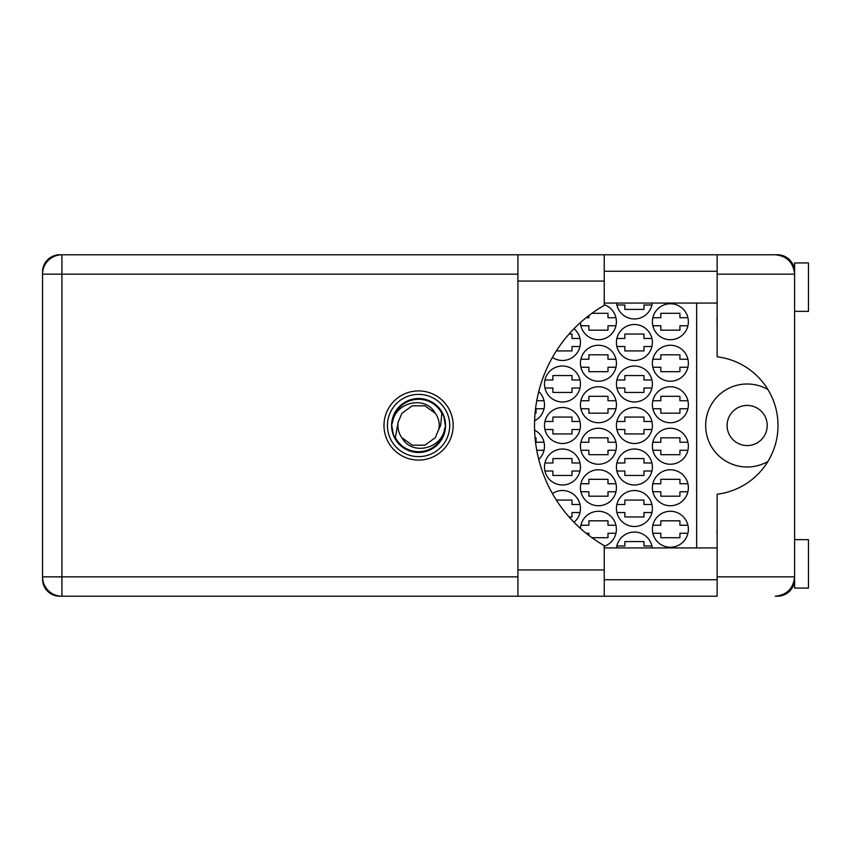 <?xml version="1.0" encoding="UTF-8"?>
<svg xmlns="http://www.w3.org/2000/svg" width="851" height="851" viewBox="0 0 851 851"><rect width="100%" height="100%" fill="white"/><g stroke="black" fill="none" stroke-linecap="round" stroke-linejoin="round"><path stroke-width="1.28" d="M767.953 389.577A41.508 41.508 0 0 0 705.66 425.5A41.508 41.508 0 0 0 767.953 461.423M727.105 425.5A20.062 20.062 0 0 0 747.157 445.562A20.062 20.062 0 0 0 767.219 425.5A20.062 20.062 0 0 0 747.157 405.438A20.062 20.062 0 0 0 727.105 425.5M717.138 533.524A17.297 17.297 0 0 1 717.138 529.152M717.138 321.848A17.297 17.297 0 0 1 717.138 317.476M652.387 529.258A17.988 17.988 0 0 0 670.375 547.246A17.988 17.988 0 0 0 688.363 529.258A17.988 17.988 0 0 0 670.375 511.281A17.988 17.988 0 0 0 652.387 529.258M604.242 546.278A17.988 17.988 0 0 0 598.827 511.281A17.988 17.988 0 0 0 580.467 528.471M652.387 487.761A17.988 17.988 0 0 0 670.375 505.739A17.988 17.988 0 0 0 688.363 487.761A17.988 17.988 0 0 0 670.375 469.773A17.988 17.988 0 0 0 652.387 487.761M580.446 487.761A17.988 17.988 0 0 0 598.434 505.739A17.988 17.988 0 0 0 616.422 487.761A17.988 17.988 0 0 0 598.434 469.773A17.988 17.988 0 0 0 580.446 487.761M652.387 446.254A17.988 17.988 0 0 0 670.375 464.242A17.988 17.988 0 0 0 688.363 446.254A17.988 17.988 0 0 0 670.375 428.266A17.988 17.988 0 0 0 652.387 446.254M580.446 446.254A17.988 17.988 0 0 0 598.434 464.242A17.988 17.988 0 0 0 616.422 446.254A17.988 17.988 0 0 0 598.434 428.266A17.988 17.988 0 0 0 580.446 446.254M538.747 459.423A17.988 17.988 0 0 0 534.598 430.191M652.387 404.746A17.988 17.988 0 0 0 670.375 422.734A17.988 17.988 0 0 0 688.363 404.746A17.988 17.988 0 0 0 670.375 386.758A17.988 17.988 0 0 0 652.387 404.746M580.446 404.746A17.988 17.988 0 0 0 598.434 422.734A17.988 17.988 0 0 0 616.422 404.746A17.988 17.988 0 0 0 598.434 386.758A17.988 17.988 0 0 0 580.446 404.746M534.598 420.809A17.988 17.988 0 0 0 538.747 391.577M652.387 363.239A17.988 17.988 0 0 0 670.375 381.227A17.988 17.988 0 0 0 688.363 363.239A17.988 17.988 0 0 0 670.375 345.261A17.988 17.988 0 0 0 652.387 363.239M580.446 363.239A17.988 17.988 0 0 0 598.434 381.227A17.988 17.988 0 0 0 616.422 363.239A17.988 17.988 0 0 0 598.434 345.261A17.988 17.988 0 0 0 580.446 363.239M652.387 321.742A17.988 17.988 0 0 0 670.375 339.719A17.988 17.988 0 0 0 688.363 321.742A17.988 17.988 0 0 0 670.375 303.754A17.988 17.988 0 0 0 652.387 321.742M580.467 322.529A17.988 17.988 0 0 0 598.827 339.719A17.988 17.988 0 0 0 604.242 304.722M616.422 508.504A17.988 17.988 0 0 0 634.41 526.492A17.988 17.988 0 0 0 652.387 508.504A17.988 17.988 0 0 0 634.41 490.527A17.988 17.988 0 0 0 616.422 508.504M574.021 522.291A17.988 17.988 0 0 0 570.925 492.633A17.988 17.988 0 0 0 552.427 493.58M616.422 467.008A17.988 17.988 0 0 0 634.41 484.985A17.988 17.988 0 0 0 652.387 467.008A17.988 17.988 0 0 0 634.41 449.02A17.988 17.988 0 0 0 616.422 467.008M544.48 467.008A17.988 17.988 0 0 0 562.468 484.985A17.988 17.988 0 0 0 580.446 467.008A17.988 17.988 0 0 0 562.468 449.02A17.988 17.988 0 0 0 544.48 467.008M616.422 425.5A17.988 17.988 0 0 0 634.41 443.488A17.988 17.988 0 0 0 652.387 425.5A17.988 17.988 0 0 0 634.41 407.512A17.988 17.988 0 0 0 616.422 425.5M544.48 425.5A17.988 17.988 0 0 0 562.468 443.488A17.988 17.988 0 0 0 580.446 425.5A17.988 17.988 0 0 0 562.468 407.512A17.988 17.988 0 0 0 544.48 425.5M616.422 383.992A17.988 17.988 0 0 0 634.41 401.98A17.988 17.988 0 0 0 652.387 383.992A17.988 17.988 0 0 0 634.41 366.015A17.988 17.988 0 0 0 616.422 383.992M544.48 383.992A17.988 17.988 0 0 0 562.468 401.98A17.988 17.988 0 0 0 580.446 383.992A17.988 17.988 0 0 0 562.468 366.015A17.988 17.988 0 0 0 544.48 383.992M616.422 342.496A17.988 17.988 0 0 0 634.41 360.473A17.988 17.988 0 0 0 652.387 342.496A17.988 17.988 0 0 0 634.41 324.508A17.988 17.988 0 0 0 616.422 342.496M574.021 328.709A17.988 17.988 0 0 1 570.925 358.367A17.988 17.988 0 0 1 552.427 357.42A17.988 17.988 0 0 0 579.999 346.506L572.01 346.506L572.01 350.931L556.331 350.931M616.539 303.062A17.988 17.988 0 0 0 652.27 303.062M517.919 274.15L61.921 274.15L61.921 254.779L59.708 254.779A17.158 17.158 0 0 0 42.55 271.937L42.55 579.063A17.158 17.158 0 0 0 59.708 596.221L61.921 596.221A19.371 19.371 0 0 1 42.55 576.85L517.919 576.85M794.249 270.405L794.611 271.246A17.158 17.158 0 0 0 777.463 254.779L604.242 254.779L604.242 281.064L517.919 281.064L517.919 254.779L61.921 254.779A19.371 19.371 0 0 0 42.55 274.15L61.921 274.15L61.921 596.221L717.138 596.221L717.138 576.85L794.611 576.85C793.387 588.53 786.93 594.987 775.25 596.221L777.463 596.221A17.158 17.158 0 0 0 794.6 579.754L794.398 579.754M652.27 547.938A17.988 17.988 0 0 0 616.539 547.938M652.845 525.248L660.833 525.248L660.833 520.823L679.928 520.823L679.928 525.248L687.906 525.248M687.906 533.279L679.928 533.279L679.928 537.704L660.833 537.704L660.833 533.279L652.845 533.279M616.879 546.002L624.857 546.002L624.857 541.576L643.952 541.576L643.952 546.002L651.94 546.002M580.903 525.248L588.892 525.248L588.892 520.823L607.986 520.823L607.986 525.248L615.964 525.248M615.964 533.279L607.986 533.279L607.986 537.704L591.924 537.704M588.892 535.449L588.892 533.279L586.116 533.279M652.845 483.74L660.833 483.74L660.833 479.315L679.928 479.315L679.928 483.74L687.906 483.74M687.906 491.772L679.928 491.772L679.928 496.197L660.833 496.197L660.833 491.772L652.845 491.772M580.903 483.74L588.892 483.74L588.892 479.315L607.986 479.315L607.986 483.74L615.964 483.74M615.964 491.772L607.986 491.772L607.986 496.197L588.892 496.197L588.892 491.772L580.903 491.772M652.845 442.243L660.833 442.243L660.833 437.818L679.928 437.818L679.928 442.243L687.906 442.243M687.906 450.264L679.928 450.264L679.928 454.689L660.833 454.689L660.833 450.264L652.845 450.264M580.903 442.243L588.892 442.243L588.892 437.818L607.986 437.818L607.986 442.243L615.964 442.243M615.964 450.264L607.986 450.264L607.986 454.689L588.892 454.689L588.892 450.264L580.903 450.264M535.066 437.818L536.045 437.818L536.045 442.243L544.023 442.243M544.023 450.264L536.758 450.264M652.845 400.736L660.833 400.736L660.833 396.311L679.928 396.311L679.928 400.736L687.906 400.736M687.906 408.757L679.928 408.757L679.928 413.182L660.833 413.182L660.833 408.757L652.845 408.757M580.903 400.736L588.892 400.736L588.892 396.311L607.986 396.311L607.986 400.736L615.964 400.736M615.964 408.757L607.986 408.757L607.986 413.182L588.892 413.182L588.892 408.757L580.903 408.757M544.023 408.757L536.045 408.757L536.045 413.182L535.066 413.182M536.758 400.736L544.023 400.736M652.845 359.228L660.833 359.228L660.833 354.803L679.928 354.803L679.928 359.228L687.906 359.228M687.906 367.26L679.928 367.26L679.928 371.685L660.833 371.685L660.833 367.26L652.845 367.26M580.903 359.228L588.892 359.228L588.892 354.803L607.986 354.803L607.986 359.228L615.964 359.228M615.964 367.26L607.986 367.26L607.986 371.685L588.892 371.685L588.892 367.26L580.903 367.26M652.845 317.721L660.833 317.721L660.833 313.296L679.928 313.296L679.928 317.721L687.906 317.721M687.906 325.752L679.928 325.752L679.928 330.177L660.833 330.177L660.833 325.752L652.845 325.752M586.116 317.721L588.892 317.721L588.892 315.551M591.924 313.296L607.986 313.296L607.986 317.721L615.964 317.721M615.964 325.752L607.986 325.752L607.986 330.177L588.892 330.177L588.892 325.752L580.903 325.752M616.879 504.494L624.857 504.494L624.857 500.069L643.952 500.069L643.952 504.494L651.94 504.494M651.94 512.525L643.952 512.525L643.952 516.951L624.857 516.951L624.857 512.525L616.879 512.525M556.331 500.069L572.01 500.069L572.01 504.494L579.999 504.494M579.999 512.525L572.01 512.525L572.01 516.951L569.053 516.951M616.879 462.997L624.857 462.997L624.857 458.561L643.952 458.561L643.952 462.997L651.94 462.997M651.94 471.018L643.952 471.018L643.952 475.443L624.857 475.443L624.857 471.018L616.879 471.018M544.938 462.997L552.916 462.997L552.916 458.561L572.01 458.561L572.01 462.997L579.999 462.997M579.999 471.018L572.01 471.018L572.01 475.443L552.916 475.443L552.916 471.018L544.938 471.018M616.879 421.49L624.857 421.49L624.857 417.064L643.952 417.064L643.952 421.49L651.94 421.49M651.94 429.51L643.952 429.51L643.952 433.936L624.857 433.936L624.857 429.51L616.879 429.51M544.938 421.49L552.916 421.49L552.916 417.064L572.01 417.064L572.01 421.49L579.999 421.49M579.999 429.51L572.01 429.51L572.01 433.936L552.916 433.936L552.916 429.51L544.938 429.51M616.879 379.982L624.857 379.982L624.857 375.557L643.952 375.557L643.952 379.982L651.94 379.982M651.94 388.003L643.952 388.003L643.952 392.439L624.857 392.439L624.857 388.003L616.879 388.003M544.938 379.982L552.916 379.982L552.916 375.557L572.01 375.557L572.01 379.982L579.999 379.982M579.999 388.003L572.01 388.003L572.01 392.439L552.916 392.439L552.916 388.003L544.938 388.003M616.879 338.475L624.857 338.475L624.857 334.049L643.952 334.049L643.952 338.475L651.94 338.475M651.94 346.506L643.952 346.506L643.952 350.931L624.857 350.931L624.857 346.506L616.879 346.506M569.053 334.049L572.01 334.049L572.01 338.475L579.999 338.475M651.94 304.998L643.952 304.998L643.952 309.424L624.857 309.424L624.857 304.998L616.879 304.998M696.661 303.062L696.661 547.938M604.242 281.064L604.242 305.371A138.351 138.351 0 0 0 604.242 545.629L604.242 596.221L517.919 596.221L517.919 281.064M794.611 539.64L808.45 539.64L808.45 588.062L794.611 588.062L794.611 262.938L808.45 262.938L808.45 311.36L794.611 311.36M418.586 390.917A34.583 34.583 0 0 0 383.992 425.5A34.583 34.583 0 0 0 418.586 460.083A34.583 34.583 0 0 0 453.168 425.5A34.583 34.583 0 0 0 418.586 390.917M604.242 579.754L717.138 579.754M604.242 547.938L717.138 547.938M604.242 303.062L717.138 303.062M604.242 271.246L717.138 271.246M794.27 270.48L794.611 274.15L717.138 274.15L717.138 356.824A69.176 69.176 0 0 1 717.138 494.176L717.138 576.85M717.138 274.15L717.138 254.779L775.25 254.779C786.93 256.013 793.387 262.47 794.611 274.15M794.611 576.85L794.27 580.51M387.45 425.5A31.125 31.125 0 0 0 418.586 456.625A31.125 31.125 0 0 0 449.711 425.5A31.125 31.125 0 0 0 418.586 394.375A31.125 31.125 0 0 0 387.45 425.5M391.609 425.5A26.977 26.977 0 0 0 418.586 452.477A26.977 26.977 0 0 0 445.562 425.5A26.977 26.977 0 0 0 418.586 398.523A26.977 26.977 0 0 0 391.609 425.5M395.311 437.563L398.162 422.224L401.853 413.341L412.192 405.831L424.979 405.831L435.318 413.341C425.511 394.96 395.609 402.066 392.609 421.926L391.662 424.851L393.46 435.191L395.311 437.563A26.221 26.221 0 0 0 444.552 429.074L445.498 426.149L443.701 415.809L441.86 413.437L440.627 425.5L439.01 428.776A20.679 20.679 0 0 0 439.265 425.5L438.871 429.51M398.289 421.49L398.162 422.224A20.679 20.679 0 0 0 401.853 437.659C411.661 456.04 441.552 448.934 444.552 429.074M439.01 428.776L435.318 437.659L424.979 445.169L412.192 445.169L401.853 437.659M439.265 425.5A20.679 20.679 0 0 0 435.318 413.341M441.86 413.437A26.221 26.221 0 0 0 392.609 421.926M61.921 254.779A19.371 19.371 0 0 0 42.55 274.15M604.242 569.936L517.919 569.936M604.242 254.779L517.919 254.779"/></g></svg>
